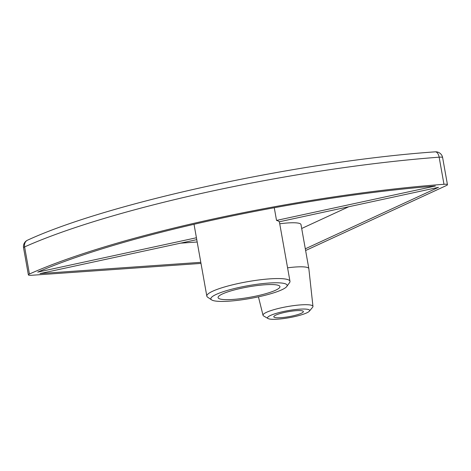 <?xml version="1.0" encoding="UTF-8"?>
<svg xmlns="http://www.w3.org/2000/svg" width="471" height="471" viewBox="0 0 471 471"><rect width="100%" height="100%" fill="white"/><g stroke="black" fill="none" stroke-linecap="round" stroke-linejoin="round"><path stroke-width="0.71" d="M233.139 299.426A31.416 5.258 169.9 0 0 264.673 293.992A31.416 5.258 169.9 0 0 279.933 286.592A31.416 5.258 169.9 0 0 264.873 284.778A31.416 5.258 169.9 0 0 233.333 290.213A31.416 5.258 169.9 0 0 218.079 297.613A31.416 5.258 169.9 0 0 233.139 299.426M299.391 309.188A21.383 3.58 169.9 0 0 276.206 313.38A21.383 3.58 169.9 0 0 268.058 318.537A21.383 3.58 169.9 0 0 277.79 319.161A21.383 3.58 169.9 0 0 309.365 311.178A21.383 3.58 169.9 0 0 299.391 309.188M268.058 318.537L263.636 315.97A25.363 4.245 -10.1 0 1 263.024 315.293A25.363 4.245 -10.1 0 1 275.211 309.306A25.363 4.245 -10.1 0 1 300.798 304.884A25.363 4.245 -10.1 0 1 312.962 306.397A25.363 4.245 -10.1 0 1 312.626 307.245L309.365 311.178M268.57 283.065A38.746 6.482 169.9 0 0 226.945 290.548A38.746 6.482 169.9 0 0 211.609 299.88A38.746 6.482 169.9 0 0 229.436 301.134A38.746 6.482 169.9 0 0 286.786 286.492A38.746 6.482 169.9 0 0 268.57 283.065M211.609 299.88L207.634 297.195A42.237 7.065 -10.1 0 1 206.822 296.118A42.237 7.065 -10.1 0 1 227.334 286.174A42.237 7.065 -10.1 0 1 269.73 278.867A42.237 7.065 -10.1 0 1 289.983 281.305A42.237 7.065 -10.1 0 1 289.588 282.594L286.786 286.492M281.01 317.678A15.007 2.508 169.9 0 0 296.076 315.081A15.007 2.508 169.9 0 0 303.365 311.543A15.007 2.508 169.9 0 0 296.171 310.677A15.007 2.508 169.9 0 0 281.105 313.274A15.007 2.508 169.9 0 0 273.81 316.806A15.007 2.508 169.9 0 0 281.01 317.678M287.581 267.822A27.924 4.669 -10.1 0 1 295.452 267.01A27.924 4.669 -10.1 0 1 308.841 268.623A27.924 4.669 -10.1 0 1 308.846 268.676L312.962 306.397M308.841 268.623L300.993 224.579A27.924 4.669 169.9 0 0 287.604 222.966A27.924 4.669 169.9 0 0 279.733 223.784M301.687 228.488L348.775 206.745M180.534 243.166L197.184 242M305.308 248.818L438.489 187.328L279.232 221.8A42.237 7.065 -10.1 0 0 276.53 220.422L435.381 186.033A308.552 51.616 169.9 0 0 37.721 272.114L196.425 237.761M196.76 239.651L40.017 273.58L200.805 262.329M29.432 274.016A314.139 52.552 -10.1 0 1 443.97 184.285L439.143 157.179A314.139 52.552 169.9 0 0 24.604 246.916L29.432 274.016A6.983 1.166 169.9 0 0 28.378 274.864A6.983 1.166 169.9 0 0 31.722 275.27L200.999 263.419M443.97 184.285A6.983 1.166 169.9 0 1 447.45 184.679A6.983 1.166 169.9 0 1 446.479 185.492L305.614 250.525M276.53 220.422L274.269 207.735M435.228 151.839A6.983 3.574 -94.3 0 1 439.143 157.179A6.983 1.166 -10.1 0 1 442.622 157.573A6.983 6.983 0 0 0 435.228 151.839C299.95 161.312 108.942 202.589 27.571 240.163A6.983 6.983 0 0 0 23.55 247.764A6.983 1.166 169.9 0 1 24.604 246.916A6.983 5.717 -114.1 0 1 27.571 240.163M206.822 296.118L194.028 224.29M263.024 315.293L258.438 296.848M447.45 184.679L442.622 157.573M28.378 274.864L23.55 247.764M289.983 281.305L279.374 221.77"/></g></svg>
